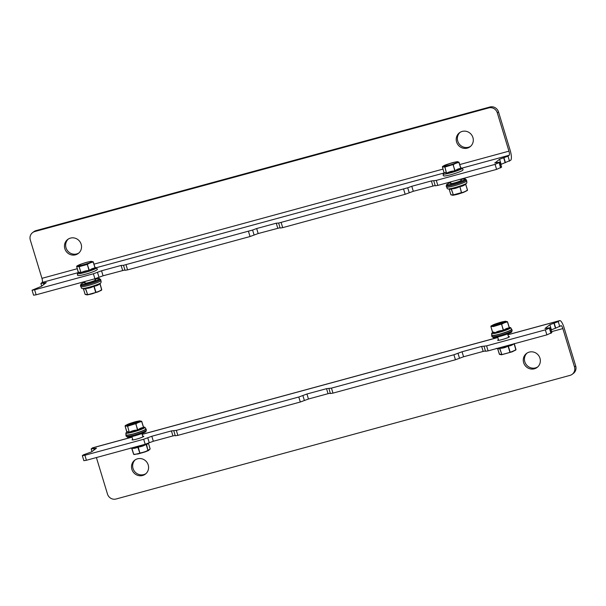 <?xml version="1.0" encoding="UTF-8"?>
<svg xmlns="http://www.w3.org/2000/svg" width="606" height="606" viewBox="0 0 606 606"><rect width="100%" height="100%" fill="white"/><g stroke="black" fill="none" stroke-linecap="round" stroke-linejoin="round"><path stroke-width="0.91" d="M537.696 366.941A8.779 8.416 52.7 0 1 527.099 353.025M145.94 473.642A8.779 8.416 52.7 0 1 135.343 459.719M554.195 323.134L555.717 328.134L560.959 325.74A3.651 0.977 -105.2 0 1 561.058 325.687A3.651 0.977 -105.2 0 1 562.853 328.581L574.496 366.91A7.03 6.727 52.7 0 1 572.223 374.281L573.428 373.364A7.03 6.727 -127.3 0 0 575.7 365.994L564.057 327.664A8.908 2.386 -105.2 0 0 559.679 320.619A8.908 2.386 -105.2 0 0 559.444 320.733L558.262 321.635L549.862 324.702L544.983 328.482L550.263 327.725L545.362 329.861L486.573 345.867L481.649 346.427L462.06 351.76L453.917 354.76L331.452 388.12L326.528 388.673L306.931 394.006L298.796 397.013L176.331 430.366L171.407 430.919L151.811 436.259L143.675 439.259L84.893 455.265L82.333 455.682L83.264 454.909L91.665 451.841L96.452 448.19L91.173 448.955L92.445 447.925L132.032 437.146M523.637 362.668A8.779 8.416 52.7 0 1 538.492 355.343A8.779 8.416 52.7 0 1 537.121 367.433A8.779 8.416 52.7 0 1 523.637 362.668M131.881 469.362A8.779 8.416 52.7 0 1 146.735 462.045A8.779 8.416 52.7 0 1 145.364 474.127A8.779 8.416 52.7 0 1 131.881 469.362M572.223 374.281A7.03 6.727 52.7 0 1 569.996 375.379L116.064 499.003A7.03 6.727 52.7 0 1 107.497 494.102L96.399 457.553M132.017 437.093L92.68 447.804A8.908 2.386 74.8 0 0 92.445 447.925M132.699 439.342A6.151 0.636 -16.9 0 0 132.047 439.858A6.151 0.636 -16.9 0 0 138.115 438.683A6.151 0.636 -16.9 0 0 143.811 436.29A6.151 0.636 -16.9 0 0 142.713 436.252M498.45 339.701A6.151 0.636 -16.9 0 0 497.677 340.284A6.151 0.636 -16.9 0 0 503.745 339.102A6.151 0.636 -16.9 0 0 509.449 336.709A6.151 0.636 -16.9 0 0 508.479 336.648M555.717 328.134L551.074 329.944M82.333 455.682L83.855 460.681L86.408 460.272L145.198 444.259L149.265 442.759L147.743 437.759M151.811 436.259L153.333 441.259L149.265 442.759M153.333 441.259L172.93 435.919L171.407 430.919M175.195 435.456L172.93 435.919M173.77 430.775L175.293 435.775L177.853 435.366L300.318 402.013L304.386 400.513L302.864 395.513M306.931 394.006L308.454 399.013L304.386 400.513M308.454 399.013L328.051 393.673L326.528 388.673M330.315 393.211L328.051 393.673M328.899 388.529L330.414 393.529L332.974 393.12L455.439 359.767L459.507 358.267L457.984 353.26M462.06 351.76L463.575 356.76L459.507 358.267M463.575 356.76L483.171 351.427L481.649 346.427M485.436 350.957L483.171 351.427M484.02 346.276L485.535 351.283L488.095 350.874L486.573 345.867M545.362 329.861L546.877 334.86L488.095 350.874M546.877 334.86L551.877 332.596L550.362 327.588M78.901 252.975A8.779 8.416 52.7 0 1 68.304 239.059M470.657 146.281A8.779 8.416 52.7 0 1 460.06 132.358M36.004 230.621A7.03 6.727 -127.3 0 0 33.777 231.719L32.572 232.636A7.03 6.727 52.7 0 1 34.8 231.537L36.004 230.621L489.936 106.997L488.739 107.906L34.8 231.537M500.798 164.468L510.684 160.264A8.908 2.386 -105.2 0 0 510.146 150.235L498.503 111.898A7.03 6.727 -127.3 0 0 489.936 106.997M81.166 244.248A8.779 8.416 52.7 0 1 66.304 251.566A8.779 8.416 52.7 0 1 67.683 239.484A8.779 8.416 52.7 0 1 81.166 244.248M472.922 137.554A8.779 8.416 52.7 0 1 458.06 144.872A8.779 8.416 52.7 0 1 459.439 132.79A8.779 8.416 52.7 0 1 472.922 137.554M43.874 284.472L43.45 283.07L40.897 283.479L42.17 282.449A3.651 0.977 74.8 0 0 41.943 278.336L30.3 240.006A7.03 6.727 52.7 0 1 32.572 232.636M488.739 107.906A7.03 6.727 52.7 0 1 497.299 112.814L498.503 111.898M509.51 161.158L507.987 156.159L509.169 155.265A3.651 0.977 74.8 0 0 508.942 151.152L497.299 112.814M433.745 180.808L435.26 185.807L437.82 185.398L496.602 169.385L501.601 167.12L500.086 162.12L495.087 164.385L436.297 180.399L431.374 180.952L411.785 186.284L413.3 191.291L435.161 185.489M409.232 192.791L407.709 187.792L278.624 223.053L280.139 228.053L282.699 227.644L405.164 194.291L413.3 191.291M254.111 235.037L252.588 230.038L123.495 265.299L125.018 270.299L127.578 269.89L250.043 236.537L258.179 233.537L280.04 227.735M36.133 294.796L34.618 289.797L32.057 290.206L33.58 295.205L36.133 294.796L94.922 278.783L103.058 275.783L124.919 269.981M43.45 283.07L46.268 282.585L41.39 286.365L32.057 290.206M507.987 156.159L503.919 157.658L505.442 162.658M501.109 164.234L499.586 159.234L503.919 157.658M499.586 159.234L494.86 163.067M500.086 162.12L494.799 162.878M407.709 187.792L411.785 186.284M278.624 223.053L276.253 223.197L256.656 228.538L258.179 233.537M252.588 230.038L256.656 228.538M123.495 265.299L121.132 265.443L101.535 270.784L103.058 275.783M98.99 277.283L97.468 272.283L101.535 270.784M97.468 272.283L93.4 273.783L94.922 278.783M34.618 289.797L93.4 273.783M446.97 187.216L447.099 188.413L447.773 188.883A9.999 1.038 -16.9 0 0 447.819 188.898A9.999 1.038 -16.9 0 0 454.901 187.595A9.999 1.038 -16.9 0 0 466.658 183.171A9.999 1.038 -16.9 0 0 466.688 183.133L466.923 181.891L466.438 181.3A10.537 1.098 -16.9 0 0 466.703 180.921L466.362 179.8A10.537 1.098 163.1 0 1 466.075 180.194A10.537 1.098 163.1 0 1 455.22 184.315A10.537 1.098 163.1 0 1 446.198 185.928A10.537 1.098 163.1 0 1 446.751 185.345M447.819 188.898L450.137 189.292A17.922 4.424 -108.4 0 0 451.159 188.905L451.546 188.837A17.922 17.165 -127.3 0 0 459.5 186.671L460.007 186.496A17.922 12.741 79.2 0 0 465.681 184.126L465.809 184.027A17.922 4.424 71.6 0 1 465.794 184.042L465.809 184.027M459.5 186.671L451.546 188.837M450.841 194.685L449.16 189.163L450.932 194.821L453.356 194.859L451.159 188.905M467.347 190.489L463.635 192.329L453.424 195.087L451.402 189.095L449.084 188.883M456.545 194.549L453.015 195.276L453.356 194.859L461.689 192.572C462.992 192.488 464.916 191.685 467.438 190.17L465.681 184.126M458.462 194.034L463.62 192.337L467.514 190.125L465.741 184.315L460.007 186.496M461.598 192.859L459.924 186.777L461.431 192.663M451.076 194.874L453 195.276M467.506 190.132L465.681 184.368M460.749 167.847L462.083 168.112A9.999 1.038 163.1 0 1 462.128 168.12A9.999 1.038 163.1 0 1 450.432 172.884A9.999 1.038 163.1 0 1 443.213 173.869A9.999 1.038 163.1 0 1 443.244 173.831L444.168 172.907A17.922 4.424 -108.4 0 0 444.1 172.975L96.271 267.716M460.848 168.173A17.922 4.424 71.6 0 1 461.03 168.301L460.901 168.4A17.922 12.741 79.2 0 0 455.235 170.771L454.72 170.945A17.922 17.165 -127.3 0 0 446.766 173.111L446.38 173.18A17.922 4.424 -108.4 0 0 444.168 172.907M446.766 173.111L454.72 170.945M456.485 161.916L458.992 162.37C456.25 163.052 454.333 163.855 453.243 164.771L454.742 170.665L455.235 170.771M460.757 168.165L458.833 162.128C456.098 162.741 454.159 163.552 453 164.567L444.91 167.059L453 164.567L455 170.574L460.901 168.4M460.818 168.12L459.06 162.317M444.168 172.687L446.478 172.899L444.91 167.059L442.403 166.885L444.1 172.975M444.91 167.059L446.38 173.18M460.908 168.256L458.962 162.173L456.894 161.726L453.424 162.438M449.902 163.453L453.356 162.453M442.569 166.514L447.228 164.347M444.827 166.794L442.395 166.87L444.115 172.968M446.198 185.928L446.539 187.049A10.537 1.098 -16.9 0 0 455.56 185.436A10.537 1.098 -16.9 0 0 466.415 181.315M465.575 179.626A10.537 1.098 163.1 0 1 466.362 179.8M460.749 179.55A9.84 1.023 163.1 0 1 465.4 179.043L465.688 180.005A9.84 1.023 163.1 0 1 465.423 180.368A9.84 1.023 163.1 0 1 455.295 184.216A9.84 1.023 163.1 0 1 446.864 185.724L446.577 184.762A9.84 1.023 163.1 0 1 450.72 182.595M460.939 180.171A5.621 0.583 163.1 0 1 461.363 180.262A5.621 0.583 163.1 0 1 461.211 180.474A5.621 0.583 163.1 0 1 455.424 182.671A5.621 0.583 163.1 0 1 450.606 183.535A5.621 0.583 163.1 0 1 450.909 183.224M465.4 179.043A9.84 1.023 163.1 0 1 465.128 179.406A9.84 1.023 163.1 0 1 455 183.254A9.84 1.023 163.1 0 1 446.577 184.762M94.983 267.458L96.324 267.723A9.999 1.038 163.1 0 1 96.369 267.738A9.999 1.038 163.1 0 1 87.264 271.761A9.999 1.038 163.1 0 1 77.454 273.488A9.999 1.038 163.1 0 1 77.485 273.45L78.409 272.526A17.922 4.424 -108.4 0 0 78.341 272.594L42.17 282.449M95.089 267.784A17.922 4.424 71.6 0 1 95.271 267.92L95.142 268.019A17.922 12.741 79.2 0 0 89.468 270.39L88.961 270.556A17.922 17.165 -127.3 0 0 81.007 272.723L80.621 272.798A17.922 4.424 -108.4 0 0 78.409 272.526M90.726 261.534L93.233 261.981C90.483 262.671 88.567 263.474 87.476 264.39L79.151 266.678L76.644 266.504L78.341 272.594M78.348 272.579L80.621 272.798M76.72 266.201L79.068 266.413L80.916 272.473L88.984 270.276L87.241 264.186L79.068 266.413L81.007 272.723M89.468 270.39L88.961 270.556M94.998 267.784L93.074 261.747C90.339 262.353 88.4 263.171 87.241 264.186L89.241 270.193L95.142 268.019M95.059 267.738L93.301 261.936M84.136 263.072L87.658 262.05M76.629 266.496L78.401 272.321M76.803 266.132L81.469 263.966M95.15 267.875L93.203 261.792L91.135 261.345L87.597 262.072M503.078 322.324A4.401 0.454 163.1 0 1 498.329 324.104A4.401 0.454 163.1 0 1 494.791 324.664A4.401 0.454 163.1 0 1 498.852 322.998A4.401 0.454 163.1 0 1 503.162 322.119A4.401 0.454 163.1 0 1 503.078 322.324M497.079 348.427A9.999 1.038 -16.9 0 0 503.366 347.109A9.999 1.038 -16.9 0 0 511.275 344.556M496.284 348.405L498.602 348.806A17.922 4.424 -108.4 0 0 499.624 348.42L500.003 348.344A17.922 17.165 -127.3 0 0 507.964 346.177L508.472 346.011A17.922 12.741 79.2 0 0 513.896 343.844M507.964 346.177L500.003 348.344M499.306 354.184L501.821 354.366L499.624 348.42M499.541 354.381L497.624 348.67L499.405 354.336L501.48 354.79L510.063 352.366L501.882 354.593L499.867 348.601L497.549 348.397M510.063 352.366L515.888 349.927L514.138 343.875L508.389 346.284L510.146 352.086C511.456 351.995 513.373 351.192 515.903 349.677L514.267 343.534M509.888 352.169L508.131 346.367L508.472 346.011M501.48 354.79L512.108 351.836L515.804 349.995M515.979 349.632L514.259 343.549M134.229 422.284A4.401 0.454 163.1 0 1 137.395 421.731A4.401 0.454 163.1 0 1 133.358 423.488A4.401 0.454 163.1 0 1 129.025 424.276A4.401 0.454 163.1 0 1 134.229 422.284M131.313 448.039A9.999 1.038 -16.9 0 0 145.531 444.168M148.356 442.994L146.372 444.509L138.206 447.243L131.813 448.266A17.922 12.461 -112.7 0 0 137.721 447.13L138.236 446.993A17.922 17.263 95.2 0 0 146.099 444.372L146.47 444.221A17.922 4.803 74.8 0 0 147.667 443.918L148.531 443.137M133.911 454.47L133.714 454.265C135.07 454.439 137.07 454.053 139.706 453.114L139.971 453.046C143.728 452.243 146.387 451.356 147.947 450.387L146.47 444.221M131.813 448.266L133.676 454.356L138.016 453.97L145.084 451.917L150.038 449.076L148.031 450.606L146.099 444.372M137.721 447.13L139.941 453.303L138.236 446.993M131.661 448.251L131.661 448.251A17.922 4.803 -105.2 0 1 131.661 448.251L133.631 454.265M150.121 448.796L148.432 443.228L150.121 448.978L148.523 450.523L145.084 451.917M148.031 450.606L148.523 450.523M134.615 454.492L145.069 451.917M134.54 454.492L133.865 454.462M81.204 286.835L81.333 288.032L82.015 288.494A9.999 1.038 -16.9 0 0 82.06 288.509A9.999 1.038 -16.9 0 0 89.143 287.214A9.999 1.038 -16.9 0 0 100.899 282.79A9.999 1.038 -16.9 0 0 100.929 282.752L101.164 281.51L100.679 280.919A10.537 1.098 -16.9 0 0 100.944 280.54L100.604 279.411A10.537 1.098 163.1 0 1 100.316 279.805A10.537 1.098 163.1 0 1 89.461 283.934A10.537 1.098 163.1 0 1 80.431 285.54A10.537 1.098 163.1 0 1 80.992 284.964M82.06 288.509L84.378 288.91A17.922 4.424 -108.4 0 0 85.401 288.524L85.779 288.448A17.922 17.165 -127.3 0 0 93.741 286.282L94.248 286.115A17.922 12.741 79.2 0 0 99.922 283.737L100.043 283.646A17.922 4.424 71.6 0 1 100.028 283.661L101.664 290.032L97.869 291.948L87.241 294.895M93.741 286.282L85.779 288.448M85.075 294.296L83.401 288.774L85.173 294.433L87.597 294.471L85.401 288.524M95.839 292.471L87.658 294.698L85.643 288.714L83.325 288.501M101.747 289.736L100.043 283.646M99.914 283.979L94.165 286.388L95.922 292.19C97.233 292.107 99.149 291.304 101.679 289.782L99.922 283.737M95.665 292.274L93.907 286.479L94.248 286.115M101.581 290.1L100.846 290.6M143.448 426.972L144.789 427.238A9.999 1.038 163.1 0 1 144.834 427.245A9.999 1.038 163.1 0 1 133.131 432.01A9.999 1.038 163.1 0 1 125.919 432.995A9.999 1.038 163.1 0 1 125.95 432.957L126.874 432.033A17.922 4.424 -108.4 0 0 126.805 432.101L129.086 432.305A17.922 4.424 -108.4 0 0 126.874 432.033M143.546 427.298A17.922 4.424 71.6 0 1 143.736 427.427L143.607 427.525A17.922 12.741 79.2 0 0 137.933 429.896L137.426 430.071A17.922 17.165 -127.3 0 0 129.464 432.237L129.086 432.305M138.577 421.708A5.719 0.591 163.1 0 1 132.972 423.867A5.719 0.591 163.1 0 1 127.836 424.874A5.719 0.591 163.1 0 1 133.085 422.587A5.719 0.591 163.1 0 1 138.721 421.564A5.719 0.591 163.1 0 1 138.577 421.708M129.464 432.237L137.426 430.071M143.607 427.525L137.706 429.699L135.706 423.692L127.616 426.185L125.101 426.01L127.525 425.92L135.706 423.692C136.751 422.738 138.691 421.927 141.531 421.253L141.698 421.496C138.948 422.177 137.032 422.98 135.941 423.897L137.448 429.79L137.933 429.896M143.524 427.245L141.766 421.458M127.525 425.92L129.184 432.025L127.616 426.185M139.941 421.337C142.425 419.625 128.328 423.465 126.578 424.98C124.094 426.692 138.191 422.852 139.941 421.337M125.101 425.995L126.003 425.147L125.268 425.647M143.455 427.291L141.637 421.344L139.191 421.041M143.614 427.382L141.668 421.299L139.592 420.852L132.6 422.579M138.16 421.14L136.062 421.579M129.934 423.473L128.987 423.799M509.207 327.354L510.547 327.619A9.999 1.038 163.1 0 1 510.593 327.634A9.999 1.038 163.1 0 1 498.897 332.399A9.999 1.038 163.1 0 1 491.678 333.376A9.999 1.038 163.1 0 1 491.708 333.345L492.633 332.414A17.922 4.424 -108.4 0 0 492.564 332.489L494.844 332.694A17.922 4.424 -108.4 0 0 492.633 332.414M509.313 327.679A17.922 4.424 71.6 0 1 509.494 327.816L509.366 327.914A17.922 12.741 79.2 0 0 503.692 330.285L503.185 330.452A17.922 17.165 -127.3 0 0 495.231 332.618L494.844 332.694M504.336 322.097A5.719 0.591 163.1 0 1 498.73 324.248A5.719 0.591 163.1 0 1 493.595 325.255A5.719 0.591 163.1 0 1 498.844 322.975A5.719 0.591 163.1 0 1 504.48 321.945A5.719 0.591 163.1 0 1 504.336 322.097M495.231 332.618L503.185 330.452M509.366 327.914L503.465 330.088L501.465 324.081L493.375 326.566L490.868 326.399L493.292 326.308L501.465 324.081C502.51 323.127 504.457 322.316 507.298 321.642L507.457 321.877C504.715 322.566 502.791 323.369 501.7 324.286L503.207 330.172L503.692 330.285M509.282 327.626L507.525 321.839L509.373 327.77M505.699 321.725C508.184 320.013 494.095 323.846 492.345 325.361C489.853 327.073 503.95 323.233 505.699 321.725M490.86 326.384L491.761 325.536L491.027 326.028M509.222 327.679L507.404 321.725L504.95 321.43M507.525 321.831L505.351 321.233L498.359 322.968M503.919 321.521L501.821 321.96M495.693 323.862L494.754 324.18M80.431 285.54L80.772 286.661A10.537 1.098 -16.9 0 0 89.802 285.055A10.537 1.098 -16.9 0 0 100.657 280.934M99.816 279.245A10.537 1.098 163.1 0 1 100.604 279.411M94.99 279.161A9.84 1.023 163.1 0 1 99.634 278.654L99.929 279.616A9.84 1.023 163.1 0 1 99.664 279.987A9.84 1.023 163.1 0 1 89.529 283.835A9.84 1.023 163.1 0 1 81.106 285.335L80.81 284.373A9.84 1.023 163.1 0 1 84.961 282.214M95.18 279.79A5.621 0.583 163.1 0 1 95.604 279.881A5.621 0.583 163.1 0 1 95.453 280.093A5.621 0.583 163.1 0 1 89.665 282.29A5.621 0.583 163.1 0 1 84.848 283.146A5.621 0.583 163.1 0 1 85.151 282.835M99.634 278.654A9.84 1.023 163.1 0 1 99.369 279.025A9.84 1.023 163.1 0 1 89.241 282.873A9.84 1.023 163.1 0 1 80.81 284.373M145.645 428.912A10.537 1.098 163.1 0 1 146.076 429.078A10.537 1.098 163.1 0 1 136.305 433.192A10.537 1.098 163.1 0 1 125.904 435.206A10.537 1.098 163.1 0 1 126.169 434.828M125.904 435.206L126.245 436.335A10.537 1.098 -16.9 0 0 136.653 434.313A10.537 1.098 -16.9 0 0 146.417 430.207L146.076 429.078M127.033 436.502L127.215 437.093A9.84 1.023 -16.9 0 0 136.918 435.206A9.84 1.023 -16.9 0 0 146.038 431.374L145.857 430.783M511.403 329.3A10.537 1.098 163.1 0 1 511.835 329.467A10.537 1.098 163.1 0 1 502.071 333.58A10.537 1.098 163.1 0 1 491.663 335.595A10.537 1.098 163.1 0 1 491.936 335.216M491.663 335.595L492.011 336.716A10.537 1.098 -16.9 0 0 502.412 334.701A10.537 1.098 -16.9 0 0 512.176 330.588L511.835 329.467M492.792 336.891L492.973 337.474A9.84 1.023 -16.9 0 0 502.685 335.595A9.84 1.023 -16.9 0 0 511.797 331.755L511.615 331.171M558.262 321.635L559.785 326.634M574.496 366.91L575.7 365.994M142.152 434.388L497.791 337.527M507.911 334.77L559.444 320.733M562.853 328.581L551.589 331.649M549.862 324.702L551.384 329.709M553.929 323.203L555.452 328.21M94.15 449.94L93.725 448.538M94.384 449.766L93.991 448.47M86.408 460.272L84.893 455.265M145.198 444.259L143.675 439.259M177.853 435.366L176.331 430.366M300.318 402.013L298.796 397.013M332.974 393.12L331.452 388.12M455.439 359.767L453.917 354.76M550.945 333.361L549.43 328.361M551.786 332.724L550.263 327.725M41.943 278.336L77.303 268.708M93.983 264.163L443.062 169.089M459.742 164.552L508.942 151.152M509.169 155.265L462.037 168.097M44.109 284.29L43.715 282.994M503.662 157.727L505.177 162.734M499.988 162.249L501.51 167.248M499.155 162.885L500.67 167.885M495.087 164.385L496.602 169.385M436.297 180.399L437.82 185.398M432.896 185.951L431.374 180.952M403.641 189.292L405.164 194.291M281.176 222.644L282.699 227.644M277.775 228.197L276.253 223.197M248.521 231.537L250.043 236.537M126.056 264.89L127.578 269.89M122.654 270.45L121.132 265.443M443.88 165.855C443.456 165.014 461.56 160.082 457.235 162.211C455.485 163.726 441.395 167.567 443.88 165.855M91.476 261.83C91.9 262.671 73.796 267.602 78.121 265.466C79.871 263.951 93.96 260.118 91.476 261.83M131.949 448.463L133.714 454.265M90.786 294.168L87.256 294.895L85.317 294.486M126.813 432.093L125.094 426.01L126.866 431.813M492.625 332.217L490.852 326.392L492.572 332.474M142.137 434.335L497.776 337.474M507.896 334.724L559.679 320.619M91.976 451.599L91.173 448.955M40.897 283.479L41.7 286.13M466.658 183.171L465.741 184.095M458.53 194.011L456.477 194.571M450.523 181.936L451.031 183.626M460.636 179.179L461.06 180.58M462.128 168.12L463.037 169.445C462.507 169.854 465.529 170.294 451.114 174.672C441.41 177.081 444.236 175.429 443.221 175.498L443.213 173.869M451.462 162.969L453.341 162.453M443.327 166.006L451.447 162.969M443.297 166.021L442.524 166.552M84.757 281.555L85.272 283.237M94.877 278.798L95.301 280.192M96.369 267.738L97.271 269.064C97.505 269.291 97.71 270.443 87.976 273.526C76.242 276.859 78.129 275.177 77.462 275.109L77.454 273.488M85.696 262.58L87.582 262.072M77.568 265.617L80.5 264.292M85.688 262.587L80.515 264.292M77.538 265.64L76.757 266.163M508.676 337.292L507.654 333.921M498.647 340.337L497.624 336.966M494.791 324.664L494.466 325.255M503.162 322.119L503.753 322.43M142.925 436.926L141.887 433.532M132.881 439.933L131.858 436.585M129.025 424.276L128.707 424.867M137.395 421.731L137.994 422.049M130.525 448.023L131.707 448.258M100.899 282.79L99.975 283.714M100.854 290.592L92.703 293.652M92.771 293.63L90.711 294.183M144.834 427.245L145.735 428.571C145.213 428.98 148.228 429.419 133.812 433.798C124.109 436.206 126.934 434.555 125.927 434.623L125.919 432.995M134.146 422.094L128.98 423.799M136.138 421.556L134.077 422.117M510.593 327.634L511.494 328.952C510.972 329.369 513.986 329.8 499.579 334.179C489.875 336.595 492.701 334.936 491.686 335.004L491.678 333.376M499.905 322.483L494.738 324.187M501.897 321.945L499.836 322.498"/></g></svg>
